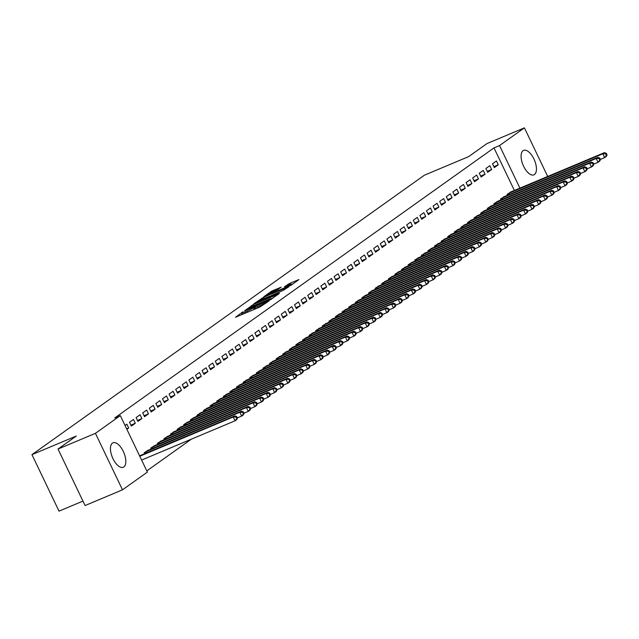 <?xml version="1.0" encoding="UTF-8"?>
<svg xmlns="http://www.w3.org/2000/svg" width="639" height="639" viewBox="0 0 639 639"><rect width="100%" height="100%" fill="white"/><g stroke="black" fill="none" stroke-linecap="round" stroke-linejoin="round"><path stroke-width="0.96" d="M243.06 311.76L235.479 317.271L259.969 306.992L268.859 301.057L266.064 302.487A5.344 0.495 -25.6 0 1 259.634 305.793L257.597 306.648A5.344 0.495 -25.6 0 1 254.849 307.479A5.344 0.495 -25.6 0 1 255.312 307L253.411 307.806A5.344 0.495 -25.6 0 1 246.989 311.105L244.945 311.968A5.344 0.495 -25.6 0 1 242.205 312.798A5.344 0.495 -25.6 0 1 242.668 312.319L243.06 311.76M242.692 313.821L241.135 314.899M255.344 308.509L254.146 309.332L253.411 307.806M534.476 174.535A13.259 6.198 -112.8 0 1 533.908 174.854A13.259 6.198 -112.8 0 1 523.325 165.661A13.259 6.198 -112.8 0 1 523.061 150.716A13.259 6.198 -112.8 0 1 523.629 150.397A13.259 6.198 -112.8 0 1 534.204 159.59A13.259 6.198 -112.8 0 1 534.476 174.535M123.846 466.949A13.259 6.198 -112.8 0 1 123.271 467.269A13.259 6.198 -112.8 0 1 112.696 458.083A13.259 6.198 -112.8 0 1 112.432 443.131A13.259 6.198 -112.8 0 1 112.999 442.819A13.259 6.198 -112.8 0 1 123.575 452.005A13.259 6.198 -112.8 0 1 123.846 466.949M281.184 287.135L271.599 291.16L263.811 296.752L291.16 285.178L298.948 279.578L289.794 283.325L284.371 286.839L289.339 284.85A4.465 0.415 -25.6 0 1 291.632 284.155A4.465 0.415 -25.6 0 1 285.873 287.318L269.754 294.092A4.465 0.415 -25.6 0 1 267.461 294.787A4.465 0.415 -25.6 0 1 273.22 291.624L277.917 289.459L281.184 287.135M514.387 190.47L493.987 147.897L114.764 417.938L120.308 415.614L147.377 472.101L122.496 489.825L95.427 433.33L120.308 415.614M493.987 147.897L499.53 145.564L524.411 127.848L547.703 176.468M122.496 489.825L85.083 505.545L58.013 449.049L76.297 436.03L31.95 454.656L424.368 175.214L468.714 156.587L486.99 143.567L524.411 127.848M58.013 449.049L95.427 433.33M253.459 304.476L244.521 310.842L269.003 300.554L278.796 293.924L253.459 304.476L253.987 305.586M253.883 303.773L263.532 297.303L288.876 286.751L283.452 290.266L271.511 295.474L269.195 297.167L279.483 293.205L253.939 303.908M31.95 454.656L59.02 511.152L82.95 501.096M491.679 169.503L489.849 165.685L485.888 168.504L487.717 172.322L491.679 169.503L487.261 171.356M504.618 196.5L500.521 199.041L500.96 199.959M478.483 178.904L476.654 175.086L472.692 177.906L474.521 181.724L478.483 178.904L474.058 180.757M491.415 205.902L487.325 208.442L487.765 209.36M465.28 188.297L463.451 184.479L459.489 187.299L461.318 191.117L465.28 188.297L460.863 190.158M478.22 215.303L474.122 217.843L474.561 218.762M452.085 197.699L450.255 193.881L446.294 196.7L448.123 200.518L452.085 197.699L447.659 199.56M465.016 224.696L460.927 227.236L461.366 228.163M438.881 207.1L437.052 203.282L433.09 206.101L434.919 209.919L438.881 207.1L434.464 208.953M451.821 234.098L447.723 236.638L448.163 237.564M425.686 216.501L423.857 212.683L419.895 215.503L421.724 219.321L425.686 216.501L421.261 218.354M438.618 243.499L434.528 246.039L434.967 246.958M412.482 225.894L410.653 222.076L406.692 224.904L408.521 228.714L412.482 225.894L408.065 227.756M425.422 252.9L421.325 255.44L421.764 256.359M399.287 235.296L397.458 231.478L393.496 234.297L395.325 238.115L399.287 235.296L394.862 237.157M412.219 262.294L408.129 264.834L408.569 265.76M386.084 244.697L384.255 240.879L380.293 243.699L382.122 247.517L386.084 244.697L381.667 246.55M399.024 271.695L394.926 274.235L395.365 275.161M372.888 254.098L371.059 250.28L367.098 253.1L368.927 256.918L372.888 254.098L368.463 255.951M385.82 281.096L381.731 283.636L382.17 284.555M359.685 263.492L357.856 259.682L353.894 262.501L355.723 266.311L359.685 263.492L355.268 265.353M372.625 290.497L368.527 293.037L368.967 293.956M346.49 272.893L344.661 269.075L340.699 271.894L342.528 275.713L346.49 272.893L342.065 274.754M359.422 299.899L355.332 302.431L355.771 303.357M333.286 282.294L331.457 278.476L327.495 281.296L329.325 285.114L333.286 282.294L328.869 284.155M346.226 309.292L342.129 311.832L342.568 312.759M320.091 291.696L318.262 287.877L314.3 290.697L316.129 294.515L320.091 291.696L315.666 293.549M333.023 318.693L328.933 321.233L329.373 322.152M306.888 301.097L305.059 297.279L301.097 300.098L302.926 303.916L306.888 301.097L302.471 302.95M319.827 328.095L315.73 330.635L316.169 331.553M293.692 310.49L291.863 306.672L287.901 309.492L289.731 313.31L293.692 310.49L289.267 312.351M306.624 337.496L302.535 340.036L302.974 340.954M280.489 319.891L278.66 316.073L274.698 318.893L276.527 322.711L280.489 319.891L276.072 321.752M293.429 346.889L289.331 349.429L289.771 350.356M267.294 329.293L265.465 325.475L261.503 328.294L263.332 332.112L267.294 329.293L262.869 331.146M280.225 356.29L276.136 358.83L276.575 359.757M254.09 338.694L252.261 334.876L248.299 337.696L250.129 341.514L254.09 338.694L249.673 340.547M267.03 365.692L262.933 368.232L263.372 369.15M240.895 348.087L239.066 344.277L235.104 347.097L236.933 350.907L240.895 348.087L236.47 349.948M253.827 375.093L249.737 377.633L250.176 378.552M227.692 357.489L225.863 353.671L221.901 356.49L223.73 360.308L227.692 357.489L223.275 359.35M240.631 384.494L236.534 387.026L236.973 387.953M214.496 366.89L212.667 363.072L208.705 365.891L210.535 369.709L214.496 366.89L210.071 368.743M227.428 393.888L223.338 396.428L223.778 397.354M201.293 376.291L199.464 372.473L195.502 375.293L197.331 379.111L201.293 376.291L196.876 378.144M214.233 403.289L210.135 405.829L210.574 406.747M188.098 385.692L186.268 381.874L182.307 384.694L184.136 388.512L188.098 385.692L183.673 387.546M201.029 412.69L196.94 415.23L197.379 416.149M174.894 395.086L173.065 391.268L169.103 394.087L170.933 397.905L174.894 395.086L170.477 396.947M187.834 422.091L183.736 424.631L184.176 425.55M161.699 404.487L159.87 400.669L155.908 403.489L157.737 407.307L161.699 404.487L157.274 406.348M174.631 431.485L170.541 434.025L170.98 434.951M148.496 413.888L146.666 410.07L142.705 412.89L144.534 416.708L148.496 413.888L144.079 415.741M161.435 440.886L157.338 443.426L157.777 444.353M135.3 423.29L133.471 419.472L129.509 422.291L131.338 426.109L135.3 423.29L130.875 425.143M148.232 450.287L144.142 452.827L144.582 453.746M146.802 470.895L191.365 439.161M139.669 456.014L141.634 454.984M125.036 425.478L126.865 424.168L128.695 427.986L126.65 428.849M126.865 429.288L128.695 427.986M154.83 445.591L150.74 448.123L151.179 449.049M141.898 418.585L140.069 414.767L136.107 417.586L137.936 421.405L141.898 418.585L137.473 420.446M168.033 436.189L163.935 438.729L164.383 439.648M155.093 409.184L153.264 405.374L149.31 408.193L151.139 412.003L155.093 409.184L150.676 411.045M181.228 426.788L177.139 429.328L177.578 430.247M168.297 399.79L166.467 395.972L162.506 398.792L164.335 402.61L168.297 399.79L163.872 401.643M194.432 417.387L190.334 419.927L190.781 420.853M181.492 390.389L179.663 386.571L175.709 389.391L177.538 393.209L181.492 390.389L177.075 392.242M207.627 407.986L203.537 410.526L203.977 411.452M194.695 380.988L192.866 377.17L188.904 379.989L190.734 383.807L194.695 380.988L190.27 382.849M220.83 398.592L216.733 401.132L217.18 402.051M207.891 371.586L206.062 367.768L202.108 370.588L203.937 374.406L207.891 371.586L203.474 373.448M234.026 389.191L229.936 391.731L230.375 392.65M221.094 362.193L219.265 358.375L215.303 361.195L217.132 365.013L221.094 362.193L216.669 364.046M247.229 379.79L243.132 382.33L243.579 383.256M234.289 352.792L232.46 348.974L228.506 351.793L230.336 355.611L234.289 352.792L229.872 354.645M260.424 370.388L256.335 372.928L256.774 373.855M247.493 343.391L245.664 339.573L241.702 342.392L243.531 346.21L247.493 343.391L243.068 345.252M273.628 360.995L269.53 363.527L269.977 364.454M260.688 333.989L258.859 330.171L254.905 332.991L256.734 336.809L260.688 333.989L256.271 335.85M286.823 351.594L282.734 354.134L283.173 355.052M273.891 324.588L272.062 320.778L268.1 323.598L269.93 327.416L273.891 324.588L269.466 326.449M300.026 342.192L295.929 344.733L296.376 345.651M287.087 315.195L285.258 311.377L281.304 314.196L283.133 318.014L287.087 315.195L282.67 317.048M313.222 332.791L309.132 335.331L309.572 336.258M300.29 305.793L298.461 301.975L294.499 304.795L296.328 308.613L300.29 305.793L295.865 307.647M326.425 323.398L322.328 325.93L322.775 326.856M313.485 296.392L311.656 292.574L307.702 295.394L309.532 299.212L313.485 296.392L309.068 298.253M339.621 313.997L335.531 316.537L335.97 317.455M326.689 286.991L324.86 283.181L320.898 286L322.727 289.81L326.689 286.991L322.264 288.852M352.824 304.595L348.726 307.135L349.174 308.054M339.884 277.598L338.055 273.78L334.101 276.599L335.93 280.417L339.884 277.598L335.467 279.451M366.019 295.194L361.93 297.734L362.369 298.661M353.087 268.196L351.258 264.378L347.296 267.198L349.126 271.016L353.087 268.196L348.662 270.049M379.223 285.793L375.125 288.333L375.572 289.259M366.283 258.795L364.454 254.977L360.5 257.797L362.329 261.615L366.283 258.795L361.866 260.656M392.418 276.399L388.328 278.939L388.768 279.858M379.486 249.394L377.657 245.576L373.695 248.395L375.524 252.213L379.486 249.394L375.061 251.255M405.621 266.998L401.524 269.538L401.971 270.457M392.681 240L390.852 236.182L386.899 239.002L388.728 242.82L392.681 240L388.264 241.854M418.817 257.597L414.727 260.137L415.166 261.055M405.885 230.599L404.056 226.781L400.094 229.601L401.923 233.419L405.885 230.599L401.46 232.452M432.02 248.196L427.922 250.736L428.37 251.662M419.08 221.198L417.251 217.38L413.297 220.199L415.126 224.017L419.08 221.198L414.663 223.059M445.215 238.802L441.126 241.334L441.565 242.261M432.284 211.797L430.454 207.979L426.493 210.798L428.322 214.616L432.284 211.797L427.858 213.658M458.419 229.401L454.321 231.941L454.768 232.86M445.479 202.395L443.65 198.585L439.696 201.405L441.525 205.215L445.479 202.395L441.062 204.256M471.614 220L467.524 222.54L467.964 223.458M458.682 193.002L456.853 189.184L452.891 192.004L454.72 195.822L458.682 193.002L454.257 194.855M484.817 210.598L480.72 213.138L481.167 214.065M471.878 183.601L470.048 179.783L466.095 182.602L467.924 186.42L471.878 183.601L467.46 185.454M498.013 201.197L493.923 203.737L494.362 204.664M485.081 174.199L483.252 170.381L479.29 173.201L481.119 177.019L485.081 174.199L480.656 176.06M511.216 191.804L507.118 194.344L507.566 195.262M498.276 164.798L496.447 160.98L492.493 163.808L494.322 167.618L498.276 164.798L493.859 166.659M519.93 188.146L499.53 145.564M253.723 309.611A5.344 0.495 -25.6 0 0 254.146 309.332M273.021 298.086L271.295 298.812M246.422 309.643L270.76 299.148A5.344 0.495 -25.6 0 0 271.224 298.669A5.344 0.495 -25.6 0 0 268.476 299.499L253.787 305.666A5.344 0.495 -25.6 0 0 247.365 308.972L246.422 309.643M269.914 296.456L270.441 296.232M263.212 298.764A4.465 0.415 -25.6 0 0 257.453 301.928A4.465 0.415 -25.6 0 0 259.746 301.233L265.425 298.852L269.61 296.272L263.212 298.764M293.165 283.74L291.727 284.347M237.468 418.082L236.734 416.556L236.079 417.019L236.805 418.545L237.468 418.082L236.71 419.631L235.064 420.805L233.235 416.987L234.88 415.813L140.428 455.463M141.61 460.064L235.064 420.805L236.805 418.545M139.781 456.246L233.235 416.987L236.079 417.019M234.88 415.813L236.734 416.556M244.066 413.377L243.339 411.851L242.676 412.323L243.411 413.848L244.066 413.377L243.307 414.927L241.662 416.101L239.833 412.283L241.478 411.109L147.034 450.767M237.381 417.898L241.662 416.101L243.411 413.848M145.205 452.069L239.833 412.283L242.676 412.323M241.478 411.109L243.339 411.851M250.664 408.68L249.937 407.155L249.274 407.626L250.009 409.152L250.664 408.68L249.913 410.23L248.259 411.404L246.43 407.586L248.084 406.412L153.632 446.07M243.986 413.201L248.259 411.404L250.009 409.152M151.81 447.364L246.43 407.586L249.274 407.626M248.084 406.412L249.937 407.155M257.269 403.984L256.535 402.45L255.88 402.921L256.606 404.447L257.269 403.984L256.511 405.525L254.857 406.708L253.028 402.889L254.681 401.715L160.229 441.365M250.584 408.505L254.857 406.708L256.606 404.447M158.408 442.667L253.028 402.889L255.88 402.921M254.681 401.715L256.535 402.45M263.867 399.279L263.132 397.754L262.477 398.225L263.204 399.75L263.867 399.279L263.108 400.829L261.463 402.003L259.634 398.185L261.279 397.011L166.827 436.669M257.182 403.8L261.463 402.003L263.204 399.75M165.006 437.963L259.634 398.185L262.477 398.225M261.279 397.011L263.132 397.754M270.465 394.582L269.738 393.057L269.075 393.52L269.81 395.054L270.465 394.582L269.706 396.132L268.06 397.306L266.231 393.488L267.877 392.314L173.433 431.964M263.779 399.103L268.06 397.306L269.81 395.054M171.603 433.266L266.231 393.488L269.075 393.52M267.877 392.314L269.738 393.057M277.062 389.878L276.336 388.352L275.673 388.824L276.407 390.349L277.062 389.878L276.312 391.427L274.658 392.602L272.829 388.792L274.482 387.609L180.03 427.267M270.385 394.399L274.658 392.602L276.407 390.349M178.209 428.569L272.829 388.792L275.673 388.824M274.482 387.609L276.336 388.352M283.668 385.181L282.933 383.656L282.278 384.127L283.005 385.652L283.668 385.181L282.909 386.731L281.256 387.905L279.427 384.087L281.08 382.913L186.628 422.571M276.983 389.702L281.256 387.905L283.005 385.652M184.807 423.865L279.427 384.087L282.278 384.127M281.08 382.913L282.933 383.656M290.266 380.485L289.531 378.951L288.876 379.422L289.603 380.948L290.266 380.485L289.507 382.034L287.862 383.208L286.032 379.39L287.678 378.216L193.226 417.866M283.58 385.005L287.862 383.208L289.603 380.948M191.404 419.168L286.032 379.39L288.876 379.422M287.678 378.216L289.531 378.951M296.863 375.78L296.137 374.254L295.474 374.726L296.208 376.251L296.863 375.78L296.105 377.329L294.459 378.504L292.63 374.686L294.275 373.511L199.831 413.169M290.178 380.301L294.459 378.504L296.208 376.251M198.002 414.463L292.63 374.686L295.474 374.726M294.275 373.511L296.137 374.254M303.461 371.083L302.734 369.558L302.071 370.021L302.806 371.555L303.461 371.083L302.71 372.633L301.057 373.807L299.228 369.989L300.881 368.815L206.429 408.473M296.784 375.604L301.057 373.807L302.806 371.555M204.608 409.767L299.228 369.989L302.071 370.021M300.881 368.815L302.734 369.558M310.067 366.379L309.332 364.853L308.677 365.324L309.404 366.85L310.067 366.379L309.308 367.928L307.655 369.102L305.825 365.292L307.479 364.118L213.027 403.768M303.381 370.9L307.655 369.102L309.404 366.85M211.205 405.07L305.825 365.292L308.677 365.324M307.479 364.118L309.332 364.853M316.664 361.682L315.93 360.156L315.275 360.628L316.001 362.153L316.664 361.682L315.906 363.232L314.26 364.406L312.431 360.588L314.076 359.414L219.624 399.071M309.979 366.203L314.26 364.406L316.001 362.153M217.803 400.365L312.431 360.588L315.275 360.628M314.076 359.414L315.93 360.156M323.262 356.985L322.535 355.452L321.872 355.923L322.607 357.449L323.262 356.985L322.503 358.535L320.858 359.709L319.029 355.891L320.674 354.717L226.23 394.367M316.577 361.506L320.858 359.709L322.607 357.449M224.401 395.669L319.029 355.891L321.872 355.923M320.674 354.717L322.535 355.452M329.86 352.281L329.133 350.755L328.47 351.226L329.205 352.752L329.86 352.281L329.109 353.83L327.456 355.004L325.626 351.186L327.28 350.012L232.828 389.67M323.182 356.802L327.456 355.004L329.205 352.752M231.006 390.972L325.626 351.186L328.47 351.226M327.28 350.012L329.133 350.755M336.465 347.584L335.731 346.058L335.076 346.53L335.802 348.055L336.465 347.584L335.707 349.134L334.053 350.308L332.224 346.49L333.877 345.316L239.425 384.974M329.78 352.105L334.053 350.308L335.802 348.055M237.604 386.268L332.224 346.49L335.076 346.53M333.877 345.316L335.731 346.058M343.063 342.879L342.328 341.354L341.673 341.825L342.4 343.351L343.063 342.879L342.304 344.429L340.659 345.611L338.83 341.793L340.475 340.619L246.023 380.269M336.378 347.408L340.659 345.611L342.4 343.351M244.202 381.571L338.83 341.793L341.673 341.825M340.475 340.619L342.328 341.354M349.661 338.183L348.934 336.657L348.271 337.128L349.006 338.654L349.661 338.183L348.902 339.732L347.257 340.906L345.427 337.088L347.073 335.914L252.629 375.572M342.975 342.704L347.257 340.906L349.006 338.654M250.8 376.866L345.427 337.088L348.271 337.128M347.073 335.914L348.934 336.657M356.258 333.486L355.532 331.961L354.869 332.424L355.603 333.957L356.258 333.486L355.508 335.036L353.854 336.21L352.025 332.392L353.679 331.218L259.226 370.868M349.581 338.007L353.854 336.21L355.603 333.957M257.405 372.17L352.025 332.392L354.869 332.424M353.679 331.218L355.532 331.961M362.864 328.781L362.129 327.256L361.474 327.727L362.201 329.253L362.864 328.781L362.105 330.331L360.452 331.505L358.623 327.695L360.276 326.513L265.824 366.171M356.179 333.302L360.452 331.505L362.201 329.253M264.003 367.473L358.623 327.695L361.474 327.727M360.276 326.513L362.129 327.256M369.462 324.085L368.727 322.559L368.072 323.03L368.799 324.556L369.462 324.085L368.703 325.634L367.058 326.809L365.228 322.991L366.874 321.816L272.422 361.474M362.776 328.606L367.058 326.809L368.799 324.556M270.601 362.768L365.228 322.991L368.072 323.03M366.874 321.816L368.727 322.559M376.059 319.388L375.333 317.855L374.67 318.326L375.405 319.851L376.059 319.388L375.301 320.938L373.655 322.112L371.826 318.294L373.472 317.12L279.027 356.77M369.374 323.909L373.655 322.112L375.405 319.851M277.198 358.072L371.826 318.294L374.67 318.326M373.472 317.12L375.333 317.855M382.657 314.684L381.93 313.158L381.267 313.629L382.002 315.155L382.657 314.684L381.906 316.233L380.253 317.407L378.424 313.589L380.077 312.415L285.625 352.073M375.98 319.204L380.253 317.407L382.002 315.155M283.804 353.367L378.424 313.589L381.267 313.629M380.077 312.415L381.93 313.158M389.263 309.987L388.528 308.461L387.873 308.925L388.6 310.458L389.263 309.987L388.504 311.536L386.851 312.711L385.021 308.893L386.675 307.718L292.223 347.376M382.577 314.508L386.851 312.711L388.6 310.458M290.402 348.67L385.021 308.893L387.873 308.925M386.675 307.718L388.528 308.461M395.861 305.282L395.126 303.757L394.471 304.228L395.198 305.754L395.861 305.282L395.102 306.832L393.456 308.006L391.627 304.196L393.273 303.014L298.82 342.672M389.175 309.803L393.456 308.006L395.198 305.754M296.999 343.974L391.627 304.196L394.471 304.228M393.273 303.014L395.126 303.757M402.458 300.586L401.731 299.06L401.068 299.531L401.803 301.057L402.458 300.586L401.699 302.135L400.054 303.309L398.225 299.491L399.87 298.317L305.426 337.975M395.773 305.107L400.054 303.309L401.803 301.057M303.597 339.269L398.225 299.491L401.068 299.531M399.87 298.317L401.731 299.06M409.056 295.889L408.329 294.355L407.666 294.827L408.401 296.352L409.056 295.889L408.305 297.439L406.652 298.613L404.822 294.795L406.476 293.62L312.024 333.27M402.378 300.41L406.652 298.613L408.401 296.352M310.203 334.572L404.822 294.795L407.666 294.827M406.476 293.62L408.329 294.355M415.662 291.184L414.927 289.659L414.272 290.13L414.999 291.656L415.662 291.184L414.903 292.734L413.249 293.908L411.42 290.09L413.074 288.916L318.621 328.574M408.976 295.705L413.249 293.908L414.999 291.656M316.8 329.876L411.42 290.09L414.272 290.13M413.074 288.916L414.927 289.659M422.259 286.488L421.524 284.962L420.869 285.433L421.596 286.959L422.259 286.488L421.5 288.037L419.855 289.211L418.026 285.393L419.671 284.219L325.219 323.877M415.574 291.009L419.855 289.211L421.596 286.959M323.398 325.171L418.026 285.393L420.869 285.433M419.671 284.219L421.524 284.962M428.857 281.783L428.13 280.257L427.467 280.729L428.202 282.254L428.857 281.783L428.098 283.333L426.453 284.515L424.623 280.697L426.269 279.523L331.825 319.173M422.171 286.312L426.453 284.515L428.202 282.254M329.996 320.474L424.623 280.697L427.467 280.729M426.269 279.523L428.13 280.257M435.455 277.086L434.728 275.561L434.065 276.032L434.8 277.558L435.455 277.086L434.704 278.636L433.05 279.81L431.221 275.992L432.875 274.818L338.422 314.476M428.777 281.607L433.05 279.81L434.8 277.558M336.601 315.77L431.221 275.992L434.065 276.032M432.875 274.818L434.728 275.561M442.06 272.39L441.325 270.864L440.67 271.327L441.397 272.861L442.06 272.39L441.301 273.939L439.648 275.113L437.819 271.295L439.472 270.121L345.02 309.771M435.375 276.911L439.648 275.113L441.397 272.861M343.199 311.073L437.819 271.295L440.67 271.327M439.472 270.121L441.325 270.864M448.658 267.685L447.923 266.159L447.268 266.631L447.995 268.156L448.658 267.685L447.899 269.235L446.254 270.409L444.424 266.599L446.07 265.417L351.618 305.075M441.972 272.206L446.254 270.409L447.995 268.156M349.797 306.377L444.424 266.599L447.268 266.631M446.07 265.417L447.923 266.159M455.256 262.988L454.529 261.463L453.866 261.934L454.601 263.46L455.256 262.988L454.497 264.538L452.851 265.712L451.022 261.894L452.668 260.72L358.223 300.378M448.57 267.509L452.851 265.712L454.601 263.46M356.394 301.672L451.022 261.894L453.866 261.934M452.668 260.72L454.529 261.463M461.853 258.292L461.126 256.758L460.463 257.229L461.198 258.755L461.853 258.292L461.102 259.841L459.449 261.016L457.62 257.197L459.273 256.023L364.821 295.673M455.176 262.813L459.449 261.016L461.198 258.755M363 296.975L457.62 257.197L460.463 257.229M459.273 256.023L461.126 256.758M468.459 253.587L467.724 252.062L467.069 252.533L467.796 254.058L468.459 253.587L467.7 255.137L466.047 256.311L464.218 252.493L465.871 251.319L371.419 290.977M461.773 258.108L466.047 256.311L467.796 254.058M369.598 292.271L464.218 252.493L467.069 252.533M465.871 251.319L467.724 252.062M475.057 248.891L474.322 247.365L473.667 247.828L474.394 249.362L475.057 248.891L474.298 250.44L472.652 251.614L470.823 247.796L472.469 246.622L378.016 286.28M468.371 253.411L472.652 251.614L474.394 249.362M376.195 287.574L470.823 247.796L473.667 247.828M472.469 246.622L474.322 247.365M481.654 244.186L480.927 242.66L480.264 243.132L480.999 244.657L481.654 244.186L480.895 245.735L479.25 246.91L477.421 243.1L479.066 241.917L384.622 281.575M474.969 248.707L479.25 246.91L480.999 244.657M382.793 282.877L477.421 243.1L480.264 243.132M479.066 241.917L480.927 242.66M488.252 239.489L487.525 237.964L486.862 238.435L487.597 239.96L488.252 239.489L487.501 241.039L485.848 242.213L484.019 238.395L485.672 237.221L391.22 276.879M481.574 244.01L485.848 242.213L487.597 239.96M389.399 278.173L484.019 238.395L486.862 238.435M485.672 237.221L487.525 237.964M494.858 234.793L494.123 233.259L493.468 233.73L494.195 235.256L494.858 234.793L494.099 236.342L492.445 237.516L490.616 233.698L492.27 232.524L397.817 272.174M488.172 239.313L492.445 237.516L494.195 235.256M395.996 273.476L490.616 233.698L493.468 233.73M492.27 232.524L494.123 233.259M501.455 230.088L500.72 228.562L500.065 229.034L500.792 230.559L501.455 230.088L500.696 231.637L499.051 232.812L497.222 228.994L498.867 227.819L404.415 267.477M494.77 234.609L499.051 232.812L500.792 230.559M402.594 268.779L497.222 228.994L500.065 229.034M498.867 227.819L500.72 228.562M508.053 225.391L507.326 223.866L506.663 224.337L507.398 225.863L508.053 225.391L507.294 226.941L505.649 228.115L503.82 224.297L505.465 223.123L411.021 262.781M501.367 229.912L505.649 228.115L507.398 225.863M409.192 264.075L503.82 224.297L506.663 224.337M505.465 223.123L507.326 223.866M514.651 220.687L513.924 219.161L513.261 219.632L513.996 221.158L514.651 220.687L513.9 222.236L512.246 223.418L510.417 219.6L512.071 218.426L417.618 258.076M507.973 225.208L512.246 223.418L513.996 221.158M415.797 259.378L510.417 219.6L513.261 219.632M512.071 218.426L513.924 219.161M521.256 215.99L520.521 214.464L519.866 214.936L520.593 216.461L521.256 215.99L520.497 217.54L518.844 218.714L517.015 214.896L518.668 213.722L424.216 253.379M514.571 220.511L518.844 218.714L520.593 216.461M422.395 254.673L517.015 214.896L519.866 214.936M518.668 213.722L520.521 214.464M527.854 211.293L527.119 209.768L526.464 210.231L527.191 211.765L527.854 211.293L527.095 212.843L525.45 214.017L523.621 210.199L525.266 209.025L430.814 248.675M521.168 215.814L525.45 214.017L527.191 211.765M428.993 249.977L523.621 210.199L526.464 210.231M525.266 209.025L527.119 209.768M534.452 206.589L533.725 205.063L533.062 205.534L533.797 207.06L534.452 206.589L533.693 208.138L532.047 209.312L530.218 205.494L531.864 204.32L437.419 243.978M527.766 211.11L532.047 209.312L533.797 207.06M435.59 245.28L530.218 205.494L533.062 205.534M531.864 204.32L533.725 205.063M541.049 201.892L540.322 200.366L539.659 200.838L540.394 202.363L541.049 201.892L540.298 203.442L538.645 204.616L536.816 200.798L538.469 199.624L444.017 239.282M534.372 206.413L538.645 204.616L540.394 202.363M442.196 240.576L536.816 200.798L539.659 200.838M538.469 199.624L540.322 200.366M547.655 197.195L546.92 195.662L546.265 196.133L546.992 197.659L547.655 197.195L546.896 198.737L545.243 199.919L543.414 196.101L545.067 194.927L450.615 234.577M540.969 201.716L545.243 199.919L546.992 197.659M448.794 235.879L543.414 196.101L546.265 196.133M545.067 194.927L546.92 195.662M554.253 192.491L553.518 190.965L552.863 191.436L553.59 192.962L554.253 192.491L553.494 194.04L551.848 195.214L550.019 191.396L551.665 190.222L457.212 229.88M547.567 197.012L551.848 195.214L553.59 192.962M455.391 231.174L550.019 191.396L552.863 191.436M551.665 190.222L553.518 190.965M560.85 187.794L560.123 186.268L559.46 186.732L560.195 188.265L560.85 187.794L560.091 189.344L558.446 190.518L556.617 186.7L558.262 185.526L463.818 225.176M554.165 192.315L558.446 190.518L560.195 188.265M461.989 226.478L556.617 186.7L559.46 186.732M558.262 185.526L560.123 186.268M567.448 183.089L566.721 181.564L566.058 182.035L566.793 183.561L567.448 183.089L566.697 184.639L565.044 185.813L563.215 182.003L564.868 180.821L470.416 220.479M560.77 187.61L565.044 185.813L566.793 183.561M468.595 221.781L563.215 182.003L566.058 182.035M564.868 180.821L566.721 181.564M574.054 178.393L573.319 176.867L572.664 177.338L573.391 178.864L574.054 178.393L573.295 179.942L571.641 181.117L569.812 177.299L571.466 176.124L477.014 215.782M567.368 182.914L571.641 181.117L573.391 178.864M475.192 217.076L569.812 177.299L572.664 177.338M571.466 176.124L573.319 176.867M580.651 173.696L579.916 172.163L579.261 172.634L579.988 174.159L580.651 173.696L579.892 175.246L578.247 176.42L576.418 172.602L578.063 171.428L483.611 211.078M573.966 178.217L578.247 176.42L579.988 174.159M481.79 212.38L576.418 172.602L579.261 172.634M578.063 171.428L579.916 172.163M587.249 168.992L586.522 167.466L585.859 167.937L586.594 169.463L587.249 168.992L586.49 170.541L584.845 171.715L583.016 167.897L584.661 166.723L490.217 206.381M580.563 173.512L584.845 171.715L586.594 169.463M488.388 207.675L583.016 167.897L585.859 167.937M584.661 166.723L586.522 167.466M593.847 164.295L593.12 162.769L592.457 163.233L593.192 164.766L593.847 164.295L593.096 165.844L591.442 167.019L589.613 163.201L591.267 162.026L496.815 201.684M587.169 168.816L591.442 167.019L593.192 164.766M494.993 202.978L589.613 163.201L592.457 163.233M591.267 162.026L593.12 162.769M600.452 159.59L599.717 158.065L599.062 158.536L599.789 160.062L600.452 159.59L599.694 161.14L598.04 162.322L596.211 158.504L597.864 157.33L503.412 196.98M593.767 164.111L598.04 162.322L599.789 160.062M501.591 198.282L596.211 158.504L599.062 158.536M597.864 157.33L599.717 158.065M607.05 154.894L606.315 153.368L605.66 153.839L606.387 155.365L607.05 154.894L606.291 156.443L604.646 157.617L602.817 153.799L604.462 152.625L510.01 192.283M600.364 159.415L604.646 157.617L606.387 155.365M508.189 193.577L602.817 153.799L605.66 153.839M604.462 152.625L606.315 153.368M242.381 314.013L241.654 312.487M267.15 302.271L266.95 301.856M255.033 308.693L254.306 307.167M245.48 313.078L244.945 311.968M247.517 312.215L246.989 311.105M258.124 307.758L257.597 306.648M260.169 306.904L259.634 305.793M266.263 302.902L266.064 302.487M251.926 306.496L251.446 305.506M270.96 299.555L270.76 299.148M261.99 299.308L261.527 298.333M264.067 298.413L263.532 297.303M269.802 296.688L269.61 296.272M288.237 285.313L287.782 284.363M290.33 284.459L289.794 283.325M272.062 292.135L271.599 291.16M274.139 291.24L273.604 290.13M146.019 453.147L145.452 451.949M146.595 452.907L146.012 451.701M152.617 448.442L152.05 447.252M153.192 448.203L152.617 447.004M159.223 443.746L158.648 442.555M159.79 443.506L159.215 442.3M165.82 439.041L165.245 437.851M166.388 438.801L165.813 437.603M172.418 434.344L171.851 433.154M172.993 434.105L172.41 432.899M179.016 429.648L178.449 428.449M179.591 429.408L179.016 428.202M185.622 424.943L185.046 423.753M186.189 424.703L185.614 423.505M192.219 420.246L191.644 419.056M192.786 420.007L192.211 418.801M198.817 415.55L198.25 414.352M199.392 415.302L198.809 414.104M205.415 410.845L204.847 409.655M205.99 410.605L205.415 409.399M212.02 406.148L211.445 404.958M212.587 405.909L212.012 404.703M218.618 401.444L218.043 400.254M219.185 401.204L218.61 400.006M225.216 396.747L224.648 395.557M225.791 396.507L225.208 395.301M231.813 392.05L231.246 390.852M232.388 391.811L231.813 390.605M238.419 387.346L237.844 386.156M238.986 387.106L238.411 385.908M245.017 382.649L244.441 381.459M245.584 382.41L245.009 381.203M251.614 377.945L251.047 376.754M252.189 377.705L251.606 376.507M258.212 373.248L257.645 372.058M258.787 373.008L258.212 371.802M264.818 368.551L264.242 367.353M265.385 368.312L264.81 367.106M271.415 363.847L270.84 362.656M271.982 363.607L271.407 362.409M278.013 359.15L277.446 357.96M278.588 358.91L278.005 357.704M284.611 354.445L284.043 353.255M285.186 354.206L284.611 353.008M291.216 349.749L290.641 348.559M291.783 349.509L291.208 348.303M297.814 345.052L297.239 343.862M298.381 344.812L297.806 343.606M304.412 340.347L303.844 339.157M304.987 340.108L304.404 338.91M311.009 335.651L310.442 334.461M311.584 335.411L311.009 334.205M317.615 330.954L317.04 329.756M318.182 330.714L317.607 329.508M324.213 326.249L323.638 325.059M324.78 326.01L324.205 324.812M330.81 321.553L330.243 320.363M331.385 321.313L330.802 320.107M337.408 316.848L336.841 315.658M337.983 316.609L337.408 315.41M344.014 312.151L343.439 310.961M344.581 311.912L344.006 310.706M350.611 307.455L350.036 306.257M351.178 307.215L350.603 306.009M357.209 302.75L356.642 301.56M357.784 302.511L357.201 301.312M363.807 298.054L363.24 296.863M364.382 297.814L363.807 296.608M370.412 293.349L369.837 292.159M370.979 293.109L370.404 291.911M377.01 288.652L376.435 287.462M377.577 288.413L377.002 287.207M383.608 283.956L383.041 282.765M384.183 283.716L383.6 282.51M390.205 279.251L389.638 278.061M390.78 279.011L390.205 277.813M396.811 274.554L396.236 273.364M397.378 274.315L396.803 273.109M403.409 269.858L402.834 268.66M403.976 269.618L403.401 268.412M410.006 265.153L409.439 263.963M410.581 264.913L409.998 263.715M416.604 260.456L416.037 259.266M417.179 260.217L416.604 259.011M423.21 255.752L422.635 254.562M423.777 255.512L423.202 254.314M429.807 251.055L429.232 249.865M430.374 250.815L429.799 249.609M436.405 246.358L435.838 245.16M436.98 246.119L436.397 244.913M443.003 241.654L442.436 240.464M443.578 241.414L443.003 240.216M449.608 236.957L449.033 235.767M450.175 236.718L449.6 235.511M456.206 232.253L455.631 231.062M456.773 232.013L456.198 230.815M462.804 227.556L462.237 226.366M463.379 227.316L462.796 226.11M469.401 222.859L468.834 221.661M469.977 222.62L469.401 221.413M476.007 218.155L475.432 216.964M476.574 217.915L475.999 216.717M482.605 213.458L482.03 212.268M483.172 213.218L482.597 212.012M489.202 208.761L488.635 207.563M489.778 208.514L489.194 207.316M495.8 204.057L495.233 202.867M496.375 203.817L495.8 202.611M502.406 199.36L501.831 198.17M502.973 199.12L502.398 197.914M509.003 194.655L508.428 193.465M509.571 194.416L508.995 193.218M242.86 314.172L242.205 312.798M255.512 308.861L254.849 307.479M271.471 299.188L271.224 298.669M257.669 302.375L257.453 301.928M269.97 296.568L269.754 296.121M267.677 295.226L267.461 294.787M291.879 284.659L291.632 284.155"/></g></svg>
